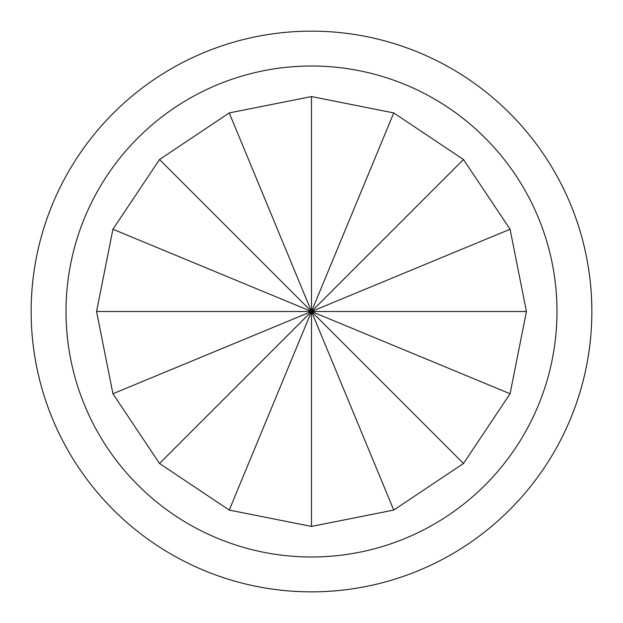 <?xml version="1.0" encoding="UTF-8"?>
<svg xmlns="http://www.w3.org/2000/svg" width="623" height="623" viewBox="0 0 623 623"><rect width="100%" height="100%" fill="white"/><g stroke="black" fill="none" stroke-linecap="round" stroke-linejoin="round"><path stroke-width="0.93" d="M311.5 96.565L393.752 112.927L463.481 159.519L510.073 229.248L526.435 311.5L510.073 393.752L463.481 463.481L393.752 510.073L311.5 526.435L229.248 510.073L159.519 463.481L112.927 393.752L96.565 311.5L112.927 229.248L159.519 159.519L229.248 112.927L311.5 96.565L311.5 311.5L510.073 393.752M66.015 311.5A245.485 245.485 0 0 0 311.5 556.985A245.485 245.485 0 0 0 556.985 311.5A245.485 245.485 0 0 0 311.5 66.015A245.485 245.485 0 0 0 66.015 311.5M591.85 311.5A280.35 280.35 0 0 1 311.5 591.85A280.35 280.35 0 0 1 31.15 311.5A280.35 280.35 0 0 1 311.5 31.15A280.35 280.35 0 0 1 591.85 311.5M526.435 311.5L311.5 311.5L463.481 463.481M463.481 159.519L311.5 311.5L510.073 229.248M159.519 463.481L311.5 311.5L229.248 510.073M159.519 159.519L311.5 311.5L393.752 510.073M311.5 526.435L311.5 311.5L229.248 112.927M96.565 311.5L311.5 311.5L393.752 112.927M112.927 393.752L311.5 311.5L112.927 229.248"/></g></svg>
